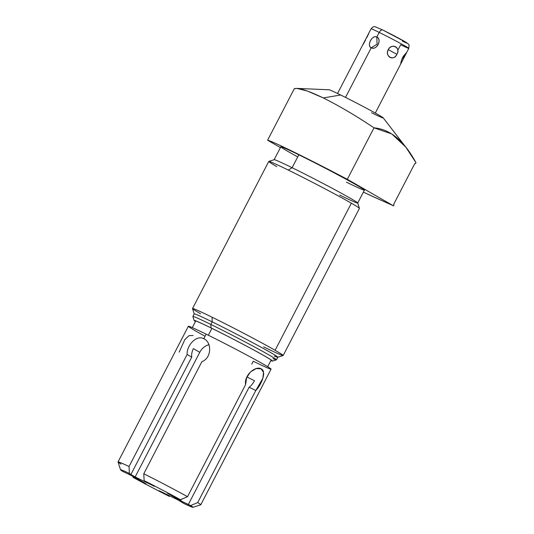 <?xml version="1.0" encoding="UTF-8"?>
<svg xmlns="http://www.w3.org/2000/svg" width="534" height="534" viewBox="0 0 534 534"><rect width="100%" height="100%" fill="white"/><g stroke="black" fill="none" stroke-linecap="round" stroke-linejoin="round"><path stroke-width="0.8" d="M296.811 88.397L329.051 89.779A30.571 0.955 27.4 0 1 340.652 94.992L323.324 97.956L307.297 91.007L296.837 88.397L294.281 88.744L267.601 140.208L280.423 147.584L267.601 140.208A72.791 2.269 27.4 0 1 347.314 179.297L393.558 205.877L393.992 205.036L393.665 204.315L414.691 163.758L393.665 204.315L393.992 205.036L393.558 205.877L347.314 179.297L373.994 127.826C393.144 129.582 406.187 144.774 415.959 162.663L405.833 147.17L391.796 133.941L373.994 127.826C356.131 115.858 339.244 105.906 323.324 97.956L340.652 94.992A30.571 0.955 27.4 0 1 378.419 114.817A30.571 0.955 27.4 0 1 371.551 112.754M340.652 94.992A30.571 0.955 27.4 0 1 368.086 109.116A30.571 0.955 27.4 0 1 383.212 117.854L405.833 147.17M372.205 196.205L392.377 205.283L372.946 196.605A33.095 16.227 118.4 0 1 372.946 196.539A33.095 16.227 118.4 0 0 372.946 196.605L363.387 192.107L372.205 196.205M415.959 162.663L415.445 163.658L414.691 163.758L415.445 163.658L415.959 162.663M393.117 205.683L392.377 205.283L393.117 205.683M346.412 182.147A47.072 1.469 -152.6 0 0 356.986 185.318A47.072 1.469 -152.6 0 0 298.826 154.793A47.072 1.469 -152.6 0 0 297.732 156.909M339.711 195.064A47.072 1.469 -152.6 0 0 357.713 203.053A47.072 1.469 -152.6 0 0 335.619 190.124A47.072 1.469 -152.6 0 0 292.131 167.709L298.826 154.793A47.072 1.469 27.4 0 1 342.314 177.208A47.072 1.469 27.4 0 1 364.408 190.131L357.713 203.053M280.831 146.803A47.072 1.469 27.4 0 1 298.826 154.793L292.131 167.709A47.072 1.469 -152.6 0 0 274.129 159.726L280.831 146.803M268.816 161.395L274.176 159.693A47.072 1.469 27.4 0 1 292.131 167.709L288.293 170.086A51.05 1.595 -152.6 0 0 268.816 161.395A51.05 1.595 -152.6 0 0 276.819 166.641M192.514 308.532L268.769 161.422A51.05 1.595 27.4 0 1 288.293 170.086A51.05 1.595 27.4 0 1 351.365 203.194L275.11 350.297A51.05 1.595 -152.6 0 0 212.038 317.189A51.05 1.595 -152.6 0 0 192.514 308.532A51.05 1.595 -152.6 0 0 200.57 313.752M275.11 350.297L351.365 203.194A51.05 1.595 27.4 0 1 359.415 208.414L283.167 355.517A51.05 1.595 -152.6 0 0 275.11 350.297A51.05 1.595 27.4 0 1 283.12 355.551L277.76 357.246A47.072 1.469 -152.6 0 0 256.28 344.604A47.072 1.469 -152.6 0 0 212.218 321.875A47.072 1.469 -152.6 0 0 194.216 313.945L192.514 308.585A51.05 1.595 27.4 0 1 212.038 317.189L212.218 321.875L212.038 317.189A51.05 1.595 27.4 0 1 275.11 350.297M263.642 346.853A51.05 1.595 -152.6 0 0 283.167 355.517M351.365 203.194A51.05 1.595 -152.6 0 0 288.293 170.086L292.131 167.709A47.072 1.469 27.4 0 1 335.045 189.817A47.072 1.469 27.4 0 1 357.713 203L359.415 208.36A51.05 1.595 -152.6 0 0 351.365 203.194M274.309 356.044A47.072 1.469 -152.6 0 0 277.76 357.246M272.967 358.628A47.072 1.469 -152.6 0 0 276.465 359.803A47.072 1.469 -152.6 0 0 254.371 346.873A47.072 1.469 -152.6 0 0 210.883 324.458L212.218 321.875A47.072 1.469 27.4 0 1 255.706 344.29A47.072 1.469 27.4 0 1 277.8 357.219L276.465 359.803M194.122 320.447L192.881 316.529A47.072 1.469 27.4 0 1 210.883 324.458L211.01 327.889A44.162 1.382 -152.6 0 0 194.122 320.447A44.162 1.382 -152.6 0 0 195.457 321.515A44.162 1.382 27.4 0 1 211.01 327.889A44.162 1.382 27.4 0 1 256.427 351.425A44.162 1.382 27.4 0 1 270.858 360.597A44.162 1.382 -152.6 0 0 272.5 361.071A44.162 1.382 -152.6 0 0 252.348 349.209A44.162 1.382 -152.6 0 0 211.01 327.889L210.883 324.458A47.072 1.469 27.4 0 1 254.945 347.187A47.072 1.469 27.4 0 1 276.418 359.829L272.5 361.071M211.384 328.103A43.434 1.355 -152.6 0 0 195.504 321.435A43.434 1.355 -152.6 0 1 194.77 320.734A43.434 1.355 -152.6 0 1 211.384 328.103A43.434 1.355 -152.6 0 1 254.998 350.678A43.434 1.355 -152.6 0 1 270.898 360.517A43.434 1.355 -152.6 0 0 271.893 360.71A43.434 1.355 -152.6 0 0 251.507 348.782A43.434 1.355 -152.6 0 0 211.384 328.103M210.883 324.458A47.072 1.469 -152.6 0 0 192.881 316.475L194.216 313.892A47.072 1.469 27.4 0 1 212.218 321.875L210.883 324.458M211.891 328.35L208.327 335.225L211.891 328.35M205.083 336.26A46.585 1.455 27.4 0 1 206.171 334.164A46.585 1.455 27.4 0 1 263.729 364.375A46.585 1.455 27.4 0 1 253.263 361.231L251.721 364.201M118.041 461.91L188.355 326.261A46.585 1.455 27.4 0 1 206.171 334.164L203.808 338.73C196.425 334.531 186.526 345.551 187.127 354.476L129.048 466.522A46.585 1.455 -152.6 0 0 118.041 461.91A46.585 1.455 -152.6 0 0 121.098 464.133M200.764 504.784A46.585 1.455 -152.6 0 0 197.707 502.561L255.786 390.514C261.473 384.901 266.78 371.457 261.36 368.941C256.066 365.303 243.911 374.808 245.58 384.647L187.507 496.693A46.585 1.455 -152.6 0 0 143.786 473.745L201.865 361.705C211.871 357.974 211.918 342.127 203.808 338.73L206.171 334.164A46.585 1.455 27.4 0 1 249.211 356.345A46.585 1.455 27.4 0 1 271.078 369.134L200.764 504.784M204.302 338.99L203.808 338.73C211.918 342.127 211.871 357.974 201.865 361.705L143.786 473.745L144.133 480.653A40.764 1.275 27.4 0 1 180.459 499.717A40.764 1.275 -152.6 0 0 144.133 480.653L143.786 473.745A46.585 1.455 27.4 0 1 187.507 496.693L180.459 499.717L167.429 493.202L180.672 500.819L190.658 505.585A40.764 1.275 27.4 0 1 184.05 503.602L178.283 500.098L159.152 490.719L169.311 496.373A40.764 1.275 27.4 0 1 132.993 477.309L132.732 476.188L132.993 477.309A40.764 1.275 -152.6 0 0 169.311 496.373L169.932 496.006L169.311 496.373L167.723 495.465L167.95 495.031L167.723 495.465L165.527 494.384L165.747 493.957L165.527 494.384L159.152 490.719L178.283 500.098L184.05 503.602A40.764 1.275 -152.6 0 0 192.881 507.3A40.764 1.275 -152.6 0 0 190.658 505.585L197.707 502.561A46.585 1.455 27.4 0 1 200.724 504.817L192.881 507.3M120.53 469.8L118.041 461.957A46.585 1.455 27.4 0 1 129.048 466.522L129.395 473.424A40.764 1.275 -152.6 0 0 120.53 469.8A40.764 1.275 -152.6 0 0 122.787 471.442A40.764 1.275 27.4 0 1 129.395 473.424L129.048 466.522L187.127 354.476L191.739 357.126L130.984 474.339L128.787 473.264L135.162 476.929L154.293 486.307L144.133 480.653L154.293 486.307L135.162 476.929L128.787 473.264L130.984 474.339L191.739 357.126A13.103 10.647 119.9 0 1 193.388 348.635L199.763 352.306A13.103 10.647 119.9 0 1 208.954 344.737A13.103 10.647 119.9 0 0 199.763 352.306L135.162 476.929L199.763 352.306L193.388 348.635A13.103 10.647 119.9 0 0 191.739 357.126L187.127 354.476C186.526 345.551 196.425 334.531 203.808 338.73M132.993 477.309L146.022 483.824L132.779 476.215L122.787 471.442L132.779 476.215L146.022 483.824L136.811 479.312L137.118 478.711L136.811 479.312L132.993 477.309M178.156 498.596L180.459 499.717L187.507 496.693L245.58 384.647L246.615 377.692L250.559 371.831L256.22 368.587L261.106 368.8L263.542 372.325L262.821 378.346L255.786 390.514L197.707 502.561L190.658 505.585L188.362 504.456L249.118 387.243L255.786 390.514L249.118 387.243L188.362 504.456L189.884 505.331L180.672 500.819L181.46 499.29L180.672 500.819L167.429 493.202L178.156 498.596M246.908 376.991L254.478 380.709A13.103 7.63 -63.9 0 1 249.118 387.243A13.103 7.63 -63.9 0 0 254.478 380.709L246.908 376.991M135.603 477.837L135.289 478.437L135.603 477.837M179.177 352.093L184.831 339.597L189.043 335.646L193.088 335.452M323.324 97.956C339.244 105.906 356.131 115.858 373.994 127.826L347.314 179.297A72.791 2.269 -152.6 0 0 267.601 140.208L294.281 88.744C297.979 87.349 307.657 90.42 323.324 97.956M376.81 37.02C372.291 34.383 366.364 46.044 371.23 47.786L345.511 97.402L371.23 47.786L377.084 44.168L376.81 37.02C372.038 34.763 366.498 45.45 371.23 47.786C376.777 50.49 382.317 39.803 376.81 37.02L377.084 44.168L371.23 47.786C376.523 50.864 382.411 39.182 376.81 37.02L379.2 32.414L376.81 37.02M398.297 49.375L400.687 44.763A21.253 0.661 -152.6 0 0 408.81 48.374A21.253 0.661 -152.6 0 0 398.838 42.533A21.253 0.661 -152.6 0 0 379.2 32.414A21.253 0.661 27.4 0 1 398.838 42.533A21.253 0.661 27.4 0 1 408.81 48.374L406.207 53.4M408.81 48.374C409.298 42.66 409.077 45.263 406.08 42.333L382.871 30.058L375.155 26.74C374.541 27.047 374.12 25.512 371.07 28.809A21.253 0.661 27.4 0 1 379.2 32.414A3.885 2.263 -63.9 0 1 382.871 30.058A3.885 2.263 -63.9 0 1 382.945 30.098A3.885 2.263 116.1 0 0 382.871 30.058A3.885 2.263 116.1 0 0 379.2 32.414A21.253 0.661 -152.6 0 0 371.07 28.809L368.46 33.842M363.267 43.868L368.513 33.749M388.251 49.655C384.981 56.898 393.418 61.423 396.882 54.281C400.747 47.292 392.31 42.767 388.251 49.655C384.447 56.317 394.165 61.523 396.882 54.281L388.251 49.655L396.882 54.281C401.248 47.866 391.529 42.653 388.251 49.655M402.569 57.552L400.834 62.511L401.014 63.413L406.261 53.293L402.569 57.552M402.015 58.713L400.76 63.593L402.009 61.17M403.35 58.333L402.429 57.826L403.35 58.333L406.261 52.873L403.197 56.437M402.322 41.071A17.375 0.541 -152.6 0 0 403.711 40.964A17.375 0.541 -152.6 0 0 382.945 30.098M363.26 44.295L365.55 39.99M366.758 37.654L368.767 33.569M195.764 320.927L192.293 327.622M271.159 360.009L267.688 366.704M337.548 93.483L363.32 43.761M375.289 113.048L401.061 63.319"/></g></svg>
